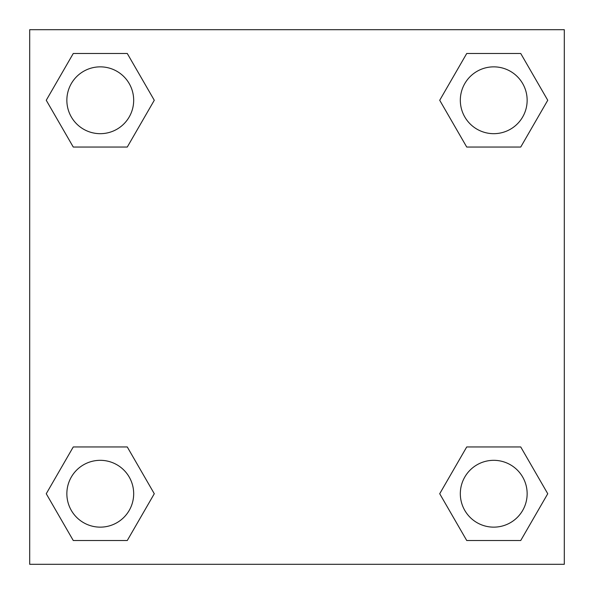 <?xml version="1.0" encoding="UTF-8"?>
<svg xmlns="http://www.w3.org/2000/svg" width="594" height="594" viewBox="0 0 594 594"><rect width="100%" height="100%" fill="white"/><g stroke="black" fill="none" stroke-linecap="round" stroke-linejoin="round"><path stroke-width="0.89" d="M520.738 147.045L466.728 147.045L520.738 147.045L547.75 100.267L520.738 147.045L466.728 147.045L439.716 100.267L466.728 53.49L439.716 100.267M73.262 53.49L127.272 53.49L73.262 53.49L127.272 53.49L154.284 100.267L127.272 147.045L73.262 147.045L127.272 147.045L73.262 147.045L46.25 100.267L73.262 53.49L46.25 100.267M73.262 446.955L127.272 446.955L73.262 446.955L46.25 493.733L73.262 446.955L127.272 446.955L154.284 493.733L127.272 540.51L73.262 540.51L127.272 540.51L73.262 540.51L46.25 493.733M476.841 446.955L466.728 446.955L476.841 446.955L466.728 446.955L439.716 493.733L466.728 446.955L520.738 446.955L466.728 446.955L520.738 446.955L547.75 493.733L520.738 540.51L466.728 540.51L520.738 540.51L466.728 540.51L439.716 493.733M564.3 29.7L29.7 29.7L29.7 564.3L564.3 564.3L564.3 29.7M466.728 53.49L520.738 53.49L466.728 53.49L520.738 53.49L547.75 100.267M527.145 493.733A33.413 33.413 0 0 0 477.027 464.798A33.413 33.413 0 0 0 477.027 522.668A33.413 33.413 0 0 0 527.145 493.733M133.68 493.733A33.413 33.413 0 0 0 83.561 464.798A33.413 33.413 0 0 0 83.561 522.668A33.413 33.413 0 0 0 133.68 493.733M527.145 100.267A33.413 33.413 0 0 0 477.027 71.332A33.413 33.413 0 0 0 477.027 129.202A33.413 33.413 0 0 0 527.145 100.267M133.68 100.267A33.413 33.413 0 0 0 83.561 71.332A33.413 33.413 0 0 0 83.561 129.202A33.413 33.413 0 0 0 133.68 100.267M117.159 446.955L127.272 446.955M476.841 147.045L466.728 147.045M127.272 147.045L117.159 147.045"/></g></svg>

